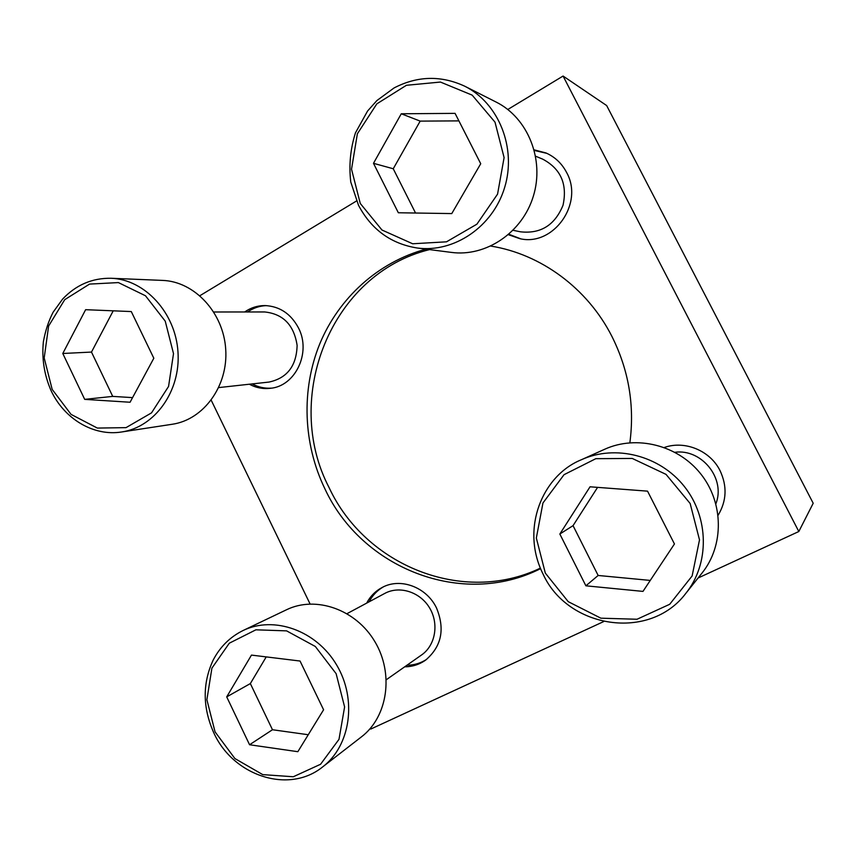 <?xml version="1.0" encoding="UTF-8"?>
<svg xmlns="http://www.w3.org/2000/svg" width="856" height="856" viewBox="0 0 856 856"><rect width="100%" height="100%" fill="white"/><g stroke="black" fill="none" stroke-linecap="round" stroke-linejoin="round"><path stroke-width="1.28" d="M718.13 515.237C726.68 500.921 727.3 486.037 720.003 470.565C710.095 450.524 684.779 440.209 664.331 447.485M404.695 666.813C412.41 666.749 419.387 664.513 425.614 660.115C441.525 646.58 445.174 629.246 436.571 608.102C426.705 587.088 400.405 577.34 382.118 587.494C375.442 591.047 370.295 596.258 366.678 603.106M369.075 601.832C372.446 595.423 377.186 590.447 383.306 586.906M426.684 659.313C420.724 663.207 414.133 665.187 406.932 665.24M249.321 384.226C255.955 387.768 262.92 389.138 270.218 388.324C295.448 386.334 311.531 352.437 298.423 327.816C290.815 313.713 279.666 306.298 264.986 305.571C257.613 305.56 250.851 307.7 244.688 311.969M247.587 311.969C253.29 308 259.561 305.881 266.398 305.613M271.609 388.132C264.814 388.613 258.341 387.201 252.188 383.916M508.411 234.704L519.87 238.674C553.329 246.699 584.295 203.578 566.533 172.356C561.825 163.442 554.988 156.98 546.042 152.978L534.197 149.854M534.358 150.463L546.898 153.363M520.78 238.835L508.892 234.287M425.988 249.139C378.149 262.022 338.709 298.059 319.748 343.909C301.045 389.929 303.142 443.997 325.002 489.033C361.735 568.191 461.983 608.466 540.575 568.641M629.866 442.755C634.767 405.562 628.775 370.102 611.901 336.387C587.505 288.237 540.757 254.029 490.873 246.089L491.055 246.121M540.361 568.138C462.657 605.427 365.223 565.27 329.175 487.77C282.031 397.783 330.994 273.567 429.562 249.599M211.218 400.223L310.075 603.972M370.413 728.317L370.776 729.055L603.608 621.606M698.068 578.014L798.819 531.523L563.077 76.045L507.801 109.482M563.077 76.045L606.658 105.556L813.2 503.253L798.819 531.523M356.503 200.989L199.908 295.695M451.775 213.583L480.73 163.731L455.071 113.367L401.271 113.773L373.484 163.314L398.34 212.759L451.775 213.583M464.722 86.199L496.116 102.057C528.056 117.946 544.673 159.751 533.341 196.195C522.288 232.736 485.908 257.067 451.38 252.402L417.279 248.015C454.087 252.991 492.896 226.797 504.666 187.432C516.724 148.163 498.877 103.18 464.722 86.199C441.043 75.253 417.503 75.82 394.102 87.922L376.897 100.559L367.577 111.023L355.465 132.83C350.372 148.955 348.799 165.347 350.767 182.007L358.493 205.258C371.376 229.558 390.967 243.81 417.279 248.015M535.653 156.231L542.693 159.141C560.787 168.782 567.571 184.147 563.023 205.269C554.87 225.171 540.692 234.02 520.512 231.816L513.108 230.307M130.069 402.245L153.823 358.236L131.289 311.563L85.632 309.69L62.788 353.485L84.691 399.367L130.069 402.245M111.023 278.264L162.522 280.404C194.558 281.464 223.534 312.665 225.716 349.334C228.263 385.981 203.653 419.75 172.206 424.266L121.691 431.97C154.85 427.219 180.776 391.171 177.984 351.966C175.555 312.74 144.825 279.366 111.023 278.264C92.159 277.986 76.034 284.92 62.638 299.054L53.179 312.13C48.653 320.775 45.389 330.673 43.367 341.812C41.709 358.771 44.266 375.014 51.028 390.539C64.157 418.862 93.561 436.56 121.691 431.97M213.807 311.991L264.665 311.959C283.186 313.917 294.004 325.066 297.118 345.385C296.529 365.887 287.188 378.106 269.105 382.054L218.751 387.586M297.845 751.696L323.589 709.774L300.049 661.035L251.471 655.097L226.712 696.88L249.567 744.752L297.845 751.696M243.029 630.54L286.535 609.75C315.821 595.455 355.829 609.376 374.81 641.54C394.092 673.512 387.832 716.793 361.457 736.856L322.723 766.858C350.639 745.619 357.209 699.352 336.665 665.026C316.442 630.498 273.984 615.421 243.029 630.54C230.061 636.971 220.12 646.794 213.208 660.019C202.423 683.238 202.562 707.377 213.636 732.468C232.8 775.697 288.74 794.55 322.723 766.858M347.055 613.634L384.74 593.433C399.452 585.386 420.05 591.881 429.541 607.835C439.203 623.682 435.49 645.36 421.58 654.958L386.334 679.707M642.974 591.4L674.453 543.967L647.543 491.151L590.041 486.797L559.845 534.026L585.889 585.814L642.974 591.4M581.395 459.736L604.721 449.24C636.415 434.805 677.792 444.949 700.69 473.828C723.727 502.558 724.219 545.518 702.059 573.017L685.891 593.283C709.656 563.783 709.11 517.495 684.329 486.465C659.708 455.296 615.303 444.285 581.395 459.736C542.115 475.594 520.341 529.029 543.057 574.055C567.731 628.55 649.832 641.412 685.891 593.283M674.945 452.278C701.77 448.598 725.888 478.675 715.884 503.777M458.902 120.889L420.178 121.113L393.246 168.76L415.545 213.026M393.246 168.76L373.484 163.314M420.178 121.113L401.271 113.773M597.584 487.374L573.049 525.648L598.151 575.467L585.889 585.814M573.049 525.648L559.845 534.026M598.151 575.467L650.26 580.422M266.227 656.894L250.348 683.57L272.476 729.74L249.567 744.752M250.348 683.57L226.712 696.88M272.476 729.74L308.267 734.737M113.227 310.824L91.485 352.073L112.725 396.392L84.691 399.367M91.485 352.073L62.788 353.485M112.725 396.392L132.562 397.623M360.269 203.461L351.527 169.231L357.369 133.782L376.843 103.844L406.407 85.29L440.444 82.058L472.17 95.134L495.003 122.141L504.098 157.6L497.561 194.141L476.878 224.197L446.5 241.82L412.656 243.767L381.979 230.018L360.269 203.461M52.173 389.405L44.191 357.969L48.621 326.029L64.724 299.664L89.559 284.085L118.396 282.587L145.488 295.769L165.24 321.161L173.511 353.635L168.557 386.452L151.523 412.87L126.035 427.636L97.338 428.075L71.048 414.379L52.173 389.405M215.059 731.869L206.885 699.705L211.914 668.14L229.312 643.198L255.891 629.813L286.61 630.872L315.329 646.483L336.13 673.672L344.604 706.928L338.997 739.338L320.583 764.258L293.298 776.756L262.739 774.616L234.908 758.555L215.059 731.869M545.326 573.103L536.337 538.017L542.95 502.986L564.051 474.673L595.83 458.677L632.242 458.442L666.022 474.374L690.15 503.489L699.502 539.879L692.13 575.96L669.702 604.283L637.035 619.252L600.858 618.182L568.234 601.661L545.326 573.103"/></g></svg>
